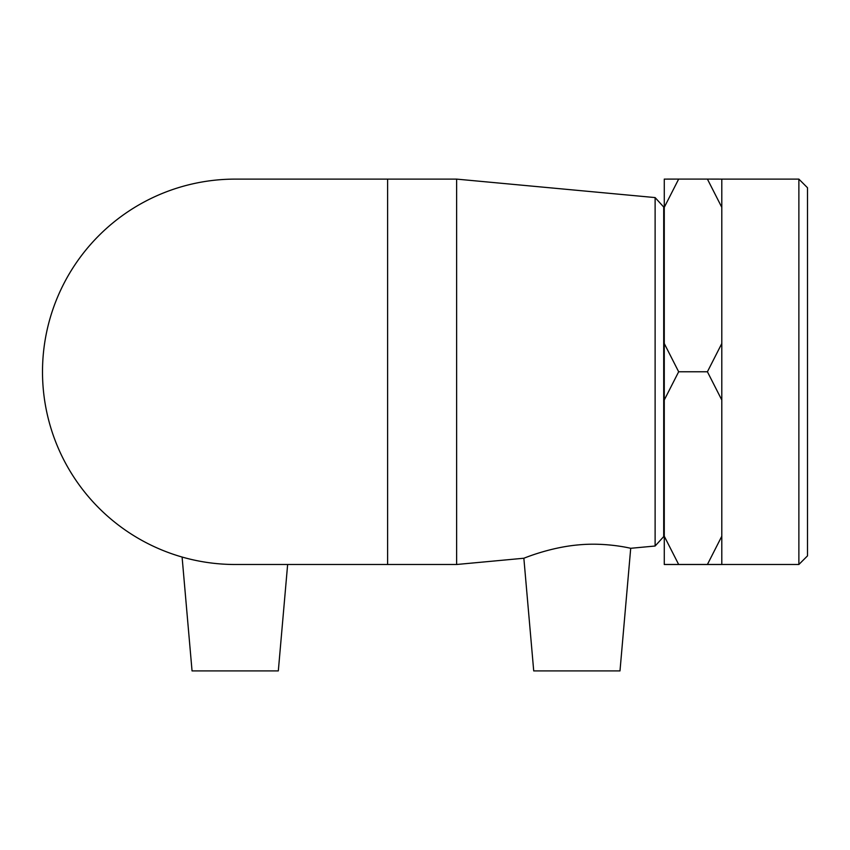 <?xml version="1.0" encoding="UTF-8"?>
<svg xmlns="http://www.w3.org/2000/svg" width="850" height="850" viewBox="0 0 850 850"><rect width="100%" height="100%" fill="white"/><g stroke="black" fill="none" stroke-linecap="round" stroke-linejoin="round"><path stroke-width="1.27" d="M721.799 564.474L707.412 564.474L721.799 536.233L721.799 564.506L664.275 564.506L664.275 536.233L678.661 564.474L664.275 564.474M707.412 371.769L721.799 343.527L721.799 400.01L707.412 371.769L678.661 371.769L664.275 400.01L664.275 343.527L678.661 371.769M707.412 179.095L721.799 179.106L721.799 207.336L707.412 179.095L678.661 179.095L664.275 207.336L664.275 179.106L678.661 179.095M721.799 400.01L721.799 536.233M721.799 207.336L721.799 343.527M664.275 400.01L664.275 536.233M664.275 207.336L664.275 343.527M655.116 546.019L663.701 536.594L663.701 207.018L655.116 197.583L655.116 546.019L630.711 548.293C631.412 548.516 607.028 542.194 578.776 544.861C549.376 547.347 523.303 558.556 523.855 558.237L456.631 564.496L456.631 179.116L235.184 179.116A192.684 192.684 0 0 0 42.5 371.801A192.684 192.684 0 0 0 235.184 564.496L387.611 564.496L387.611 179.116M798.872 564.496L807.5 555.868L807.5 187.744L798.872 179.116L798.872 564.496L721.799 564.496M678.661 564.474L707.412 564.474M456.631 564.496L387.611 564.496M523.855 558.237L533.715 670.905L619.99 670.905L630.711 548.293M182.091 557.026L192.047 670.905L278.322 670.905L287.64 564.496M655.116 197.583L456.631 179.116M798.872 179.116L721.799 179.116M664.275 228.012L663.701 228.012M664.275 515.599L663.701 515.599"/></g></svg>

